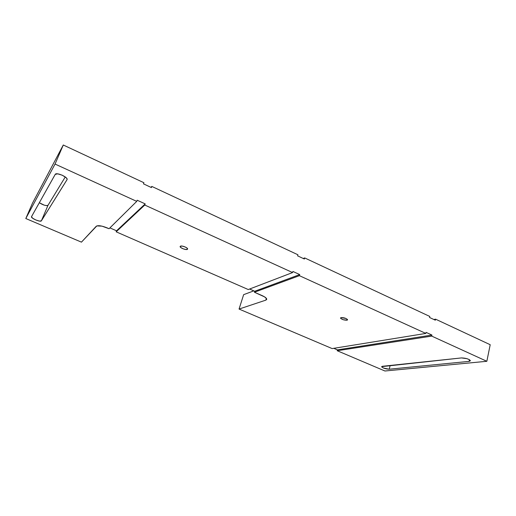 <?xml version="1.0" encoding="UTF-8"?>
<svg xmlns="http://www.w3.org/2000/svg" width="516" height="516" viewBox="0 0 516 516"><rect width="100%" height="100%" fill="white"/><g stroke="black" fill="none" stroke-linecap="round" stroke-linejoin="round"><path stroke-width="0.77" d="M187.373 249.338C186.083 250.331 179.504 247.706 180.155 246.455L180.864 247.59L183.303 248.873L186.07 249.518L187.553 249.151L186.889 247.97L185.154 246.964L182.283 246.1L180.355 246.222C181.606 245.203 188.25 247.848 187.579 249.093L187.373 249.338M346.991 320.204C343.746 320.165 341.598 319.41 340.547 317.933L341.082 317.579L340.541 318.043L340.837 318.527L343.43 319.791L347.3 320.101L347.468 319.52L345.933 318.462L341.082 317.579C344.32 317.611 346.475 318.366 347.539 319.849L346.991 320.204L347.242 319.256L346.991 320.204M150.93 187.34L151.846 186.437L297.932 254.775L297.603 255.852L304.35 259.006L304.672 257.929L429.783 316.45L429.544 317.482L435.356 320.197L435.588 319.172L490.2 344.714L486.846 361.29L384.936 370.998L337.2 350.725L431.705 336.103L486.846 361.29L490.2 344.714L435.588 319.172L435.356 320.197L429.544 317.482L429.783 316.45L304.672 257.929L304.35 259.006L297.603 255.852L297.932 254.775L151.846 186.437L151.42 187.566L151.846 186.437L150.93 187.34M433.846 319.494L435.588 319.172L433.846 319.494M243.649 294.655L253.827 290.863L243.649 294.655L239.05 309.058L265.856 300.131L266.669 298.887L264.669 296.932L254.414 292.23L299.403 275.673L425.842 333.426L332.156 348.584L239.05 309.058L332.156 348.584L425.842 333.426L299.403 275.673L299.731 274.577L292.92 271.461L292.585 272.558L248.26 289.541L116.158 231.813L144.764 205.039L292.585 272.558L144.764 205.039L145.202 203.891L137.191 200.227L136.746 201.375L109.063 228.717L101.955 226.143L96.814 225.911L81.444 242.146L25.8 218.526L55.044 164.062L136.746 201.375L55.044 164.062L25.8 218.526L81.444 242.146L96.234 226.272C98.04 225.15 101.723 225.705 107.283 227.937L109.063 228.717L136.746 201.375L137.191 200.227L145.202 203.891L144.764 205.039L116.158 231.813L248.26 289.541L292.585 272.558L292.92 271.461L299.731 274.577L299.403 275.673L254.414 292.23L262.051 295.565C265.301 297.055 266.849 298.345 266.701 299.441L265.856 300.131L239.05 309.058L243.649 294.655M303.273 258.497L304.672 257.929L303.273 258.497M41.39 220.816L67.022 179.703L67.009 178.813L66.093 177.646L62.23 175.208L57.708 173.847L55.225 174.376L31.534 216.617L32.482 218.113L35.746 219.958L39.422 221.074L41.39 220.816C40.667 222.467 30.579 218.216 31.521 216.649L55.225 174.376C56.238 171.905 68.434 177.317 67.074 179.607L41.39 220.816L48.02 205.278L65.268 176.956L48.02 205.278L41.39 220.816M32.476 203.175L25.8 218.526L32.476 203.175L63.281 145.002L143.932 182.735L143.493 183.864L151.42 187.566L143.493 183.864L143.932 182.735L63.281 145.002L55.044 164.062L63.281 145.002L32.476 203.175M389.232 369.211L469.096 361.374L470.379 360.632L469.347 359.652L466.941 358.665L461.452 357.923L382.388 366.296L381.672 366.902L383.375 368.005L389.232 369.211C385.375 368.959 382.833 368.108 381.621 366.65L461.452 357.923C466.109 358.091 469.083 359.046 470.379 360.794L469.096 361.374L469.444 359.71L469.096 361.374L389.232 369.211L390.148 365.476L389.232 369.211M39.326 202.724L44.305 205.187L46.763 205.652L48.02 205.278C46.098 206.026 43.202 205.168 39.326 202.724M333.788 348.319L337.425 349.867L337.2 350.725L384.936 370.998L486.846 361.29L431.705 336.103L431.944 335.058L426.087 332.375L425.842 333.426L426.087 332.375L431.944 335.058L431.705 336.103L337.2 350.725L337.425 349.867L431.944 335.058L337.425 349.867L333.788 348.319M109.902 227.885L116.551 230.8L116.158 231.813L116.551 230.8L145.202 203.891L116.551 230.8L109.902 227.885M249.615 289.025L254.723 291.256L254.414 292.23L254.723 291.256L299.731 274.577L254.723 291.256L249.615 289.025M266.391 298.39L265.856 300.131L266.391 298.39"/></g></svg>
